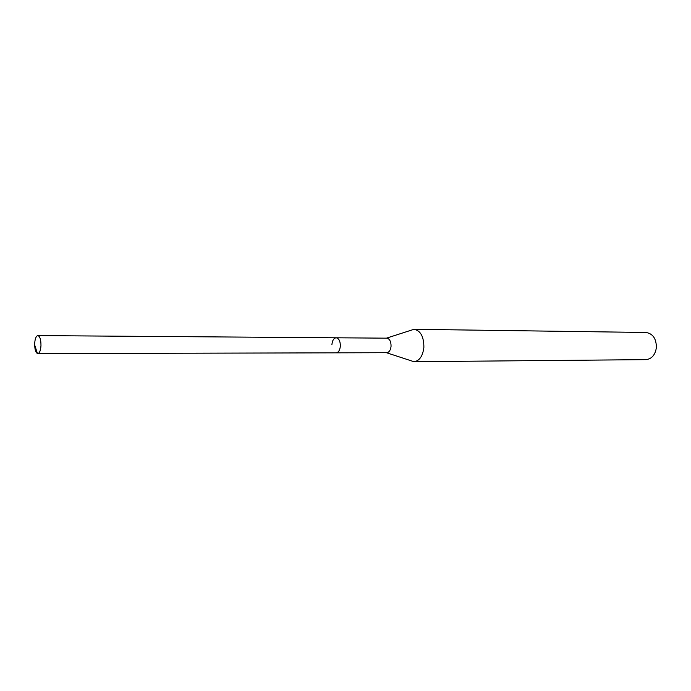 <?xml version="1.0" encoding="UTF-8"?>
<svg xmlns="http://www.w3.org/2000/svg" width="691" height="691" viewBox="0 0 691 691"><rect width="100%" height="100%" fill="white"/><g stroke="black" fill="none" stroke-linecap="round" stroke-linejoin="round"><path stroke-width="1.04" d="M34.671 343.608C35.025 338.676 36.079 335.999 37.858 335.593C39.931 336.292 40.976 339.627 40.976 345.595C40.622 350.527 39.568 353.196 37.815 353.602C35.88 353.058 34.835 350.052 34.654 344.602M340.352 346.156C340.335 341.173 338.944 338.383 336.163 337.787C338.944 338.383 340.335 341.173 340.352 346.156C339.886 350.268 338.478 352.488 336.128 352.833C338.478 352.488 339.886 350.268 340.352 346.156M37.815 353.602L386.727 352.704C389.145 352.375 390.588 350.216 391.063 346.243C391.054 341.432 389.62 338.737 386.761 338.167L37.858 335.593M331.922 344.481C332.38 340.361 333.796 338.132 336.163 337.787M386.476 338.158L414.03 329.296C420.569 330.592 423.851 336.603 423.885 347.323C422.78 356.159 419.463 360.952 413.952 361.704L386.442 352.704M413.952 361.704L645.869 359.64C651.717 359 655.223 354.984 656.381 347.59C656.346 338.616 652.865 333.58 645.938 332.475L414.03 329.296M34.55 344.584L37.435 353.542L38.186 353.542"/></g></svg>
